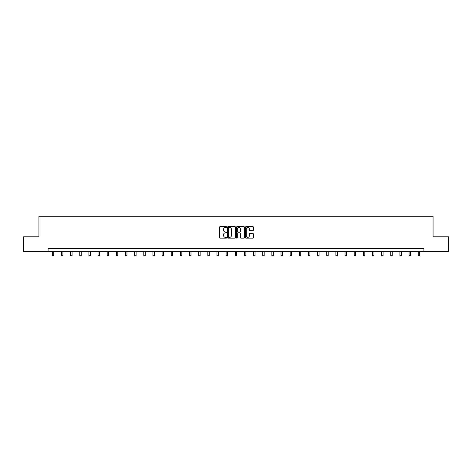 <?xml version="1.0" encoding="UTF-8"?>
<svg xmlns="http://www.w3.org/2000/svg" width="472" height="472" viewBox="0 0 472 472"><rect width="100%" height="100%" fill="white"/><g stroke="black" fill="none" stroke-linecap="round" stroke-linejoin="round"><path stroke-width="0.71" d="M226.619 227.05A0.401 0.401 0 0 0 226.212 226.648L220.1 226.648A0.578 0.578 0 0 0 219.521 227.221L219.521 237.581A0.578 0.578 0 0 0 220.1 238.159L226.212 238.159A0.401 0.401 0 0 0 226.619 237.758A0.401 0.401 0 0 0 226.212 237.351L225.421 237.351A1.841 1.841 0 0 1 223.58 235.51L223.58 234.649A1.841 1.841 0 0 1 225.421 232.808L226.212 232.808A0.401 0.401 0 0 0 226.619 232.401A0.401 0.401 0 0 0 226.212 232L225.421 232A1.841 1.841 0 0 1 223.58 230.159L223.58 229.292A1.841 1.841 0 0 1 225.421 227.451L226.212 227.451A0.401 0.401 0 0 0 226.619 227.05M252.821 230.702A0.578 0.578 0 0 0 253.399 230.13L253.399 227.221A0.578 0.578 0 0 0 252.821 226.648L246.03 226.648A0.578 0.578 0 0 0 245.452 227.221L245.452 237.581A0.578 0.578 0 0 0 246.03 238.159L252.821 238.159A0.578 0.578 0 0 0 253.399 237.581L253.399 234.071A0.578 0.578 0 0 0 252.821 233.498L249.918 233.498A0.578 0.578 0 0 0 249.34 234.071L249.34 235.811A1.54 1.54 0 0 1 247.8 237.351A1.54 1.54 0 0 1 246.26 235.811L246.26 228.991A1.54 1.54 0 0 1 247.8 227.451A1.54 1.54 0 0 1 249.34 228.991L249.34 230.13A0.578 0.578 0 0 0 249.918 230.702L252.821 230.702M48.085 251.458L23.6 251.458L23.6 236.802L38.934 236.802L38.934 216.276L433.066 216.276L433.066 236.802L448.4 236.802L448.4 251.458L423.915 251.458L423.915 248.532L48.085 248.532L48.085 251.458L423.915 251.458M235.498 227.221A0.578 0.578 0 0 0 234.92 226.648L228.129 226.648A0.578 0.578 0 0 0 227.551 227.221L227.551 237.581A0.578 0.578 0 0 0 228.129 238.159L234.92 238.159A0.578 0.578 0 0 0 235.498 237.581L235.498 227.221M237.08 226.648L243.871 226.648A0.578 0.578 0 0 1 244.449 227.221L244.449 237.581A0.578 0.578 0 0 1 243.871 238.159L240.962 238.159A0.578 0.578 0 0 1 240.39 237.581L240.39 233.38A0.578 0.578 0 0 0 239.811 232.808L237.888 232.808A0.578 0.578 0 0 0 237.31 233.38L237.31 237.758A0.401 0.401 0 0 1 236.909 238.159A0.401 0.401 0 0 1 236.501 237.758L236.501 227.221A0.578 0.578 0 0 1 237.08 226.648M228.761 227.451A0.401 0.401 0 0 0 228.359 227.852L228.359 236.95A0.401 0.401 0 0 0 228.761 237.351L229.598 237.351A1.841 1.841 0 0 0 231.439 235.51L231.439 229.292A1.841 1.841 0 0 0 229.598 227.451L228.761 227.451M240.39 229.02A1.54 1.54 0 0 0 238.85 227.48A1.54 1.54 0 0 0 237.31 229.02L237.31 231.422A0.578 0.578 0 0 0 237.888 232L239.811 232A0.578 0.578 0 0 0 240.39 231.422L240.39 229.02M52.303 251.458L52.303 255.724L53.773 255.724L53.773 251.458M61.454 251.458L61.454 255.724L62.918 255.724L62.918 251.458M70.599 251.458L70.599 255.724L72.069 255.724L72.069 251.458M79.75 251.458L79.75 255.724L81.213 255.724L81.213 251.458M88.895 251.458L88.895 255.724L90.364 255.724L90.364 251.458M98.046 251.458L98.046 255.724L99.509 255.724L99.509 251.458M107.191 251.458L107.191 255.724L108.66 255.724L108.66 251.458M116.342 251.458L116.342 255.724L117.805 255.724L117.805 251.458M125.487 251.458L125.487 255.724L126.956 255.724L126.956 251.458M134.638 251.458L134.638 255.724L136.101 255.724L136.101 251.458M143.789 251.458L143.789 255.724L145.252 255.724L145.252 251.458M152.934 251.458L152.934 255.724L154.403 255.724L154.403 251.458M162.085 251.458L162.085 255.724L163.548 255.724L163.548 251.458M171.23 251.458L171.23 255.724L172.699 255.724L172.699 251.458M180.381 251.458L180.381 255.724L181.844 255.724L181.844 251.458M189.526 251.458L189.526 255.724L190.995 255.724L190.995 251.458M198.677 251.458L198.677 255.724L200.14 255.724L200.14 251.458M207.822 251.458L207.822 255.724L209.291 255.724L209.291 251.458M216.972 251.458L216.972 255.724L218.436 255.724L218.436 251.458M226.117 251.458L226.117 255.724L227.587 255.724L227.587 251.458M235.268 251.458L235.268 255.724L236.732 255.724L236.732 251.458M244.413 251.458L244.413 255.724L245.882 255.724L245.882 251.458M253.564 251.458L253.564 255.724L255.027 255.724L255.027 251.458M262.709 251.458L262.709 255.724L264.178 255.724L264.178 251.458M271.86 251.458L271.86 255.724L273.323 255.724L273.323 251.458M281.005 251.458L281.005 255.724L282.474 255.724L282.474 251.458M290.156 251.458L290.156 255.724L291.619 255.724L291.619 251.458M299.301 251.458L299.301 255.724L300.77 255.724L300.77 251.458M308.452 251.458L308.452 255.724L309.915 255.724L309.915 251.458M317.597 251.458L317.597 255.724L319.066 255.724L319.066 251.458M326.748 251.458L326.748 255.724L328.211 255.724L328.211 251.458M335.899 251.458L335.899 255.724L337.362 255.724L337.362 251.458M345.044 251.458L345.044 255.724L346.513 255.724L346.513 251.458M354.195 251.458L354.195 255.724L355.658 255.724L355.658 251.458M363.34 251.458L363.34 255.724L364.809 255.724L364.809 251.458M372.491 251.458L372.491 255.724L373.954 255.724L373.954 251.458M381.636 251.458L381.636 255.724L383.105 255.724L383.105 251.458M390.786 251.458L390.786 255.724L392.25 255.724L392.25 251.458M399.931 251.458L399.931 255.724L401.401 255.724L401.401 251.458M409.082 251.458L409.082 255.724L410.546 255.724L410.546 251.458M418.227 251.458L418.227 255.724L419.697 255.724L419.697 251.458"/></g></svg>

